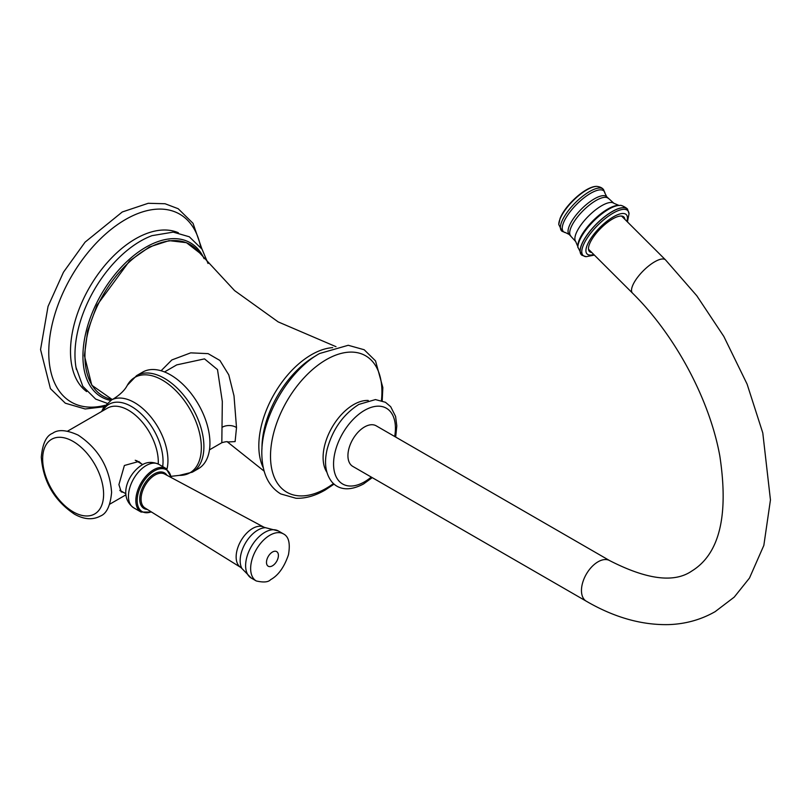 <?xml version="1.0" encoding="UTF-8"?>
<svg xmlns="http://www.w3.org/2000/svg" width="811" height="811" viewBox="0 0 811 811"><rect width="100%" height="100%" fill="white"/><g stroke="black" fill="none" stroke-linecap="round" stroke-linejoin="round"><path stroke-width="1.22" d="M227.567 441.985L235.109 441.6L236.508 427.63L234.004 395.859L228.783 374.885L219.913 360.469L208.092 353.637L190.707 352.856L171.851 359.942L161.085 370.769M227.8 442.076C227.85 441.366 225.853 441.579 221.819 442.715L222.315 401.526L217.5 369.593L204.504 358.878L176.747 364.879L164.501 371.955M209.937 443.161A55.746 32.187 -120 0 0 185.607 387.06A55.746 32.187 -120 0 0 142.645 372.127L136.623 375.605A55.746 32.187 60 0 1 179.576 390.547A55.746 32.187 60 0 1 203.906 446.648A55.746 32.187 -120 0 1 192.369 472.164L198.391 468.687A55.746 32.187 60 0 0 209.937 443.161M123.302 492.287L121.224 491.902L118.913 484.623L124.387 465.484L138.793 461.479L141.621 463.922M120.079 490.736A17.568 10.137 120 0 0 120.727 490.797M136.795 460.597A17.568 10.137 -60 0 1 137.586 461.591M586.312 601.215A23.418 13.523 120 0 1 582.724 582.45A23.418 13.523 120 0 1 598.021 561.81A23.418 13.523 120 0 1 609.74 560.654L376.213 425.826A23.418 13.523 120 0 0 364.494 426.981A23.418 13.523 120 0 0 349.196 447.621A23.418 13.523 120 0 0 352.785 466.396L586.312 601.215C614.069 617.353 641.46 625.149 668.487 624.612C685.396 624.064 700.947 619.746 715.14 611.656L734.219 597.129L749.486 578.05L763.84 545.397L770.45 499.911L762.786 432.932L747.083 384.09L723.828 336.443L696.791 295.751L665.547 259.925A23.418 8.08 -45.1 0 0 654.67 261.811A23.418 8.08 -45.1 0 0 636.605 278.649A23.418 8.08 -45.1 0 0 632.468 293.085L588.502 249.23M591.766 252.485A24.36 8.404 -45.1 0 1 589.465 251.522A24.36 8.404 -45.1 0 1 589.445 244.223A24.36 8.404 -45.1 0 1 606.638 223.055A24.36 8.404 -45.1 0 1 623.882 217.034A24.36 8.404 -45.1 0 1 624.855 219.325M105.095 405.297A108.502 62.65 120 0 1 48.761 352.41A108.502 62.65 -60 0 1 117.869 224.363A108.502 62.65 -60 0 1 200.692 247.193M178.359 232.757A91.896 53.06 -60 0 0 108.684 261A91.896 53.06 -60 0 0 70.496 351.406A91.896 53.06 120 0 0 86.655 391.591M76.214 368.569L75.991 367.342A92.647 53.496 120 0 1 74.967 354.6A92.647 53.496 -60 0 1 152.032 235.646L173.219 232.118L189.308 236.782L202.061 249.22L208.042 263.484M106.94 403.229L95.657 399.083L82.803 386.31L75.991 367.342A92.647 53.496 120 0 0 76.416 369.552M204.088 258.668A89.007 51.387 -60 0 0 133.693 255.627A89.007 51.387 -60 0 0 82.935 356.222A89.007 51.387 120 0 0 110.58 400.431M199.638 252.91A87.416 50.464 120 0 0 130.145 261.233A87.416 50.464 120 0 0 84.942 356.08A87.416 50.464 120 0 0 112.253 399.539L91.775 385.215L84.415 355.593L87.649 330.949L97.006 305.2L129.608 260.889L149.488 246.949L169.104 240.634L186.459 242.671L199.638 252.91L234.561 290.591L278.193 321.906L335.997 346.682M332.692 347.625A74.419 42.963 120 0 0 258.821 445.857A74.419 42.963 120 0 0 263.301 467.815M315.824 355.816A74.957 43.277 120 0 0 261.963 448.108A74.957 43.277 120 0 0 261.963 449.101M236.508 427.63A9.367 5.413 -0 0 0 222.488 427.123M136.623 375.605L127.307 385.306A55.087 31.801 60 0 1 171.07 386.259A55.087 31.801 60 0 1 201.341 447.591A55.087 31.801 -120 0 1 179.302 475.378L192.369 472.164M166.985 469.113A47.261 27.29 -120 0 0 167.948 460.486A47.261 27.29 60 0 0 147.805 413.438A47.261 27.29 60 0 0 111.654 399.843L113.641 398.769C120.352 394.501 124.904 390.01 127.307 385.306M102.906 410.761A44.717 25.82 60 0 1 138.417 411.41A44.717 25.82 60 0 1 163.041 461.226A44.717 25.82 -120 0 1 162.676 466.558M158.236 464.004A42.162 24.34 -120 0 0 158.287 461.895A42.162 24.34 60 0 0 139.887 419.459A42.162 24.34 60 0 0 107.397 408.166L67.587 431.148M133.653 507.787C117.869 496.322 128.422 473.33 141.783 465.098C146.771 461.804 152.427 461.54 158.763 464.297A25.111 14.497 120 0 0 146.203 465.534A25.111 14.497 120 0 0 129.801 487.664A25.111 14.497 120 0 0 133.653 507.787L141.043 512.055A25.111 14.497 120 0 1 137.191 491.932A25.111 14.497 120 0 1 153.593 469.802A25.111 14.497 120 0 1 166.143 468.555L171.456 477.689M171.08 477.486A24.168 13.959 120 0 0 154.252 470.948A24.168 13.959 120 0 0 137.231 498.765A24.168 13.959 120 0 0 151.241 511.853M147.338 509.43A20.539 11.861 -60 0 1 140.171 494.69A20.539 11.861 -60 0 1 154.252 473.918A20.539 11.861 -60 0 1 167.025 475.317M154.931 475.074A19.606 11.324 -60 0 1 164.552 473.999L263.96 527.211A23.225 13.412 120 0 0 252.566 528.488A23.225 13.412 -60 0 0 237.451 548.753A23.225 13.412 -60 0 0 240.745 567.426L144.956 507.95A19.606 11.324 -60 0 1 142.178 492.186A19.606 11.324 -60 0 1 154.931 475.074M240.745 567.426L241.911 568.521A24.969 14.416 -60 0 1 257.827 530.09A24.969 14.416 120 0 1 265.491 527.687L263.96 527.211M278.406 530.992A27.168 15.683 120 0 0 264.822 532.34A27.168 15.683 -60 0 0 247.081 556.285A27.168 15.683 -60 0 0 251.238 578.05L256.276 580.96A27.168 15.683 120 0 1 252.109 559.184A27.168 15.683 120 0 1 269.86 535.25A27.168 15.683 120 0 1 283.445 533.902L278.406 530.992L265.491 527.687M272.445 565.804A8.434 4.866 120 0 0 278.406 555.484A8.434 4.866 120 0 0 272.445 552.038A8.434 4.866 120 0 0 266.484 562.368A8.434 4.866 120 0 0 272.445 565.804M103.605 494.223A43.095 24.877 60 0 1 73.132 511.822A43.095 24.877 60 0 1 42.659 459.036A43.095 24.877 -120 0 1 73.132 441.437A43.095 24.877 -120 0 1 103.605 494.223M333.483 483.579A78.779 45.477 -60 0 1 326.215 488.323A78.779 45.477 120 0 1 270.509 456.167A78.779 45.477 120 0 1 326.215 359.689A78.779 45.477 -60 0 1 381.444 400.512M368.245 400.472A43.135 24.908 -60 0 0 353.616 404.608A43.135 24.908 120 0 0 326.843 472.174M394.683 436.49A43.753 25.263 -60 0 0 364.494 410.386A43.753 25.263 120 0 0 333.564 463.973A43.753 25.263 120 0 0 364.494 481.835A43.753 25.263 -60 0 0 371.266 477.061M626.862 221.332A27.777 9.59 -45.1 0 0 612.457 217.399A27.777 9.59 -45.1 0 0 587.032 245.621A27.777 9.59 134.9 0 0 593.784 254.502M582.095 255.343A32.349 11.161 134.9 0 1 581.477 245.165A32.349 11.161 -45.1 0 1 605.138 216.405A32.349 11.161 -45.1 0 1 627.684 209.643L629.032 213.729A31.639 10.918 -45.1 0 0 608.767 215.919A31.639 10.918 -45.1 0 0 583.048 245.936A31.639 10.918 134.9 0 0 586.181 256.681L581.974 255.272A32.369 11.172 134.9 0 0 582.034 255.313M577.888 247.588A31.153 10.746 134.9 0 1 579.135 241.496A31.153 10.746 -45.1 0 1 597.636 217.338A31.153 10.746 -45.1 0 1 619.918 205.457C621.114 204.544 628.312 208.832 627.613 209.532A32.369 11.172 -45.1 0 0 605.016 216.385A32.369 11.172 -45.1 0 0 581.396 245.115A32.369 11.172 134.9 0 0 581.974 255.272L577.868 247.091A30.97 10.685 134.9 0 0 577.878 247.345M619.675 205.447A30.97 10.685 -45.1 0 0 619.422 205.436A30.97 10.685 -45.1 0 0 597.312 217.429A30.97 10.685 -45.1 0 0 579.115 241.262A30.97 10.685 134.9 0 0 577.868 247.091L577.848 246.645A30.301 10.452 134.9 0 1 579.034 240.441A30.301 10.452 -45.1 0 1 597.261 216.74A30.301 10.452 -45.1 0 1 618.975 205.416L613.897 203.297L606.8 196.83L605.006 193.342A28.669 9.894 -45.1 0 0 586.262 196.13A28.669 9.894 -45.1 0 0 563.392 223.025A28.669 9.894 134.9 0 0 565.733 232.706L569.221 234.491L575.709 241.566L577.848 246.645M613.897 203.297A27.057 9.337 -45.1 0 0 594.615 210.617A27.057 9.337 -45.1 0 0 575.962 233.771A27.057 9.337 134.9 0 0 575.709 241.566M570.792 235.991A26.55 9.164 134.9 0 1 570.772 228.033A26.55 9.164 -45.1 0 1 589.516 204.96A26.55 9.164 -45.1 0 1 608.301 198.391M606.8 196.83A26.601 9.185 -45.1 0 0 588.026 203.196A26.601 9.185 -45.1 0 0 569.109 226.421A26.601 9.185 134.9 0 0 569.221 234.491M603.627 189.744A29.439 10.158 -45.1 0 0 583.099 195.907A29.439 10.158 -45.1 0 0 561.577 222.072A29.439 10.158 134.9 0 0 562.135 231.328L558.769 224.505A28.456 9.823 134.9 0 1 559.904 219.315A28.456 9.823 -45.1 0 1 576.499 197.529A28.456 9.823 -45.1 0 1 596.795 186.388C600.028 186.763 602.299 187.878 603.627 189.744L605.006 193.342M104.051 406.757L85.155 408.977L65.316 403.199L50.424 388.631L40.55 349.531L48.042 306.416L63.471 272.202L85.084 242.134L122.279 211.975L148.241 203.287L165.059 203.743L178.187 208.721L193.018 223.309L201.939 249.038M227.475 441.954L264.143 471.15M209.481 449.841L221.819 442.715M179.302 475.378L171.222 476.31M101.669 411.471L103.595 407.477L111.654 399.843M125.958 494.822L109.749 504.178M135.244 460.242L142.746 464.571M119.835 490.29L125.887 493.777M158.763 464.297L166.143 468.555M151.596 512.076L141.043 512.055M241.911 568.521L251.238 578.05M283.445 533.902C288.757 536.527 290.429 543.471 288.463 554.744C284.245 567.142 278.305 575.445 270.641 579.652C268.35 582.197 263.565 582.633 256.276 580.96M41.29 457.12C43.186 481.541 54.256 500.569 74.49 514.184C84.02 519.516 92.647 520.155 100.371 516.08C106.626 513.657 110.377 505.74 111.604 492.318C109.678 467.744 98.526 448.676 78.16 435.122C66.573 429.85 58.078 429.232 52.674 433.267C46.369 435.598 42.578 443.546 41.29 457.12M334.081 484.106L325.13 490.067C315.124 495.856 305.412 498.593 295.985 498.268L280.738 493.929C268.796 486.641 262.5 473.786 261.872 455.356C260.321 419.5 287.804 371.053 319.605 353.505L348.243 345.283L364.18 349.744L375.523 360.875L382.843 387.577L382.204 400.766M372.249 477.628L363.531 483.974C344.371 494.071 335.014 485.748 331.689 481.693C325.424 473.442 323.944 462.503 327.259 448.858C332.763 429.151 343.296 414.34 358.847 404.415L375.442 399.58L385.448 402.276L390.679 406.696L395.575 416.398L396.802 425.856L395.677 437.058M609.74 560.654C646.874 579.642 674.205 583.129 691.712 571.086C719.499 554.065 728.866 515.674 719.813 455.914C709.564 399.367 675.208 335.186 632.468 293.085M621.581 216.061L665.547 259.925M629.032 213.729L627.45 221.91M594.362 255.08L586.181 256.681M618.975 205.416L619.918 205.457M565.733 232.706L562.135 231.328M596.795 186.388C586.018 185.942 564.943 205.274 560.026 218.615L558.769 224.505"/></g></svg>
